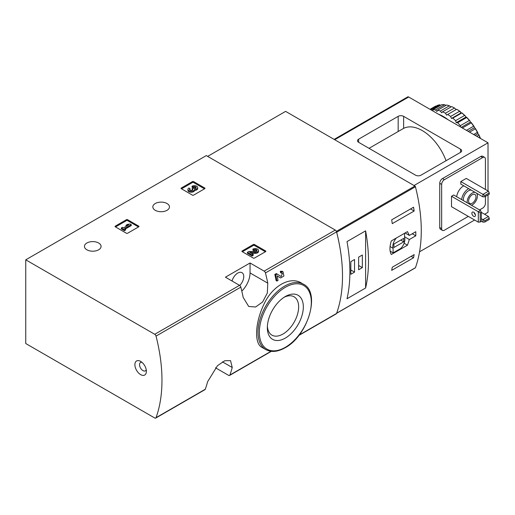 <?xml version="1.0" encoding="UTF-8"?>
<svg xmlns="http://www.w3.org/2000/svg" width="515" height="515" viewBox="0 0 515 515"><rect width="100%" height="100%" fill="white"/><g stroke="black" fill="none" stroke-linecap="round" stroke-linejoin="round"><path stroke-width="0.77" d="M215.476 367.781L228.596 375.358A1.931 1.114 -120 0 0 229.561 375.454A1.931 1.114 -120 0 0 229.883 375.036A152.801 88.219 -120 0 0 232.233 367.504L230.546 360.648L224.759 360.738L217.497 365.663L207.616 381.718A152.801 88.219 60 0 1 205.266 389.25A1.931 1.114 60 0 1 204.944 389.662L155.704 418.09A1.931 1.114 -120 0 0 156.032 417.678A152.801 88.219 -120 0 0 156.032 336.102A1.931 1.114 -120 0 0 154.738 334.293L25.75 259.824L206.283 155.594L335.271 230.063A1.931 1.114 -120 0 1 336.565 231.872A152.801 88.219 -120 0 1 336.565 313.448A1.931 1.114 -120 0 1 336.237 313.86L298.822 335.465M25.75 259.824L25.75 343.524L154.738 417.993A1.931 1.114 -120 0 0 155.704 418.09M277.122 275.86L279.69 277.456M276.961 281.061A153.959 88.889 60 0 0 275.692 274.926L274.836 274.437A152.801 88.219 60 0 1 276.111 280.572L276.961 281.061L278.049 280.43A153.959 88.889 -120 0 0 277.115 275.815L280.54 277.946M274.836 274.437L276.343 273.568L281.164 276.523L282.445 273.195L280.611 272.731A152.801 88.219 60 0 0 280.295 271.283L282.143 271.244L283.005 271.733L283.913 276.008L280.591 277.978M301.41 283.038C289.964 275.802 271.811 286.308 263.674 304.848C254.964 323.143 254.217 343.602 261.845 347.297L265.792 349.576A37.717 21.778 -60 0 1 265.792 306.026A37.717 21.778 -60 0 1 303.509 284.248L301.41 283.038M267.787 283.173A152.801 88.219 -120 0 0 265.444 272.937A1.931 1.114 -120 0 0 264.15 271.128L250.045 262.985L225.428 277.192L239.533 285.336A1.931 1.114 60 0 1 240.827 287.145A152.801 88.219 60 0 1 243.17 297.387L248.7 306.464L255.582 307.011L262.624 301.957L267.317 293.054L267.787 283.173L250.045 272.931L250.045 262.985M242.114 251.61A0.773 0.444 180 0 1 241.889 251.294A0.773 0.444 180 0 1 242.114 250.979L242.114 251.61L253.329 258.086A0.773 0.444 180 0 0 254.423 258.086L265.637 251.61A0.773 0.444 180 0 0 265.862 251.294A0.773 0.444 180 0 0 265.637 250.979L254.423 244.503L254.423 245.455A0.773 0.444 0 0 0 253.329 245.455L242.385 251.771M254.423 244.503A0.773 0.444 180 0 0 253.329 244.503L242.114 250.979M115.251 226.787A0.773 0.444 180 0 1 115.025 226.471A0.773 0.444 180 0 1 115.251 226.156L115.251 226.787L126.465 233.263A0.773 0.444 180 0 0 127.559 233.263L138.773 226.787A0.773 0.444 180 0 0 138.999 226.471A0.773 0.444 180 0 0 138.773 226.156L127.559 219.68L127.559 220.626A0.773 0.444 0 0 0 126.465 220.626L115.521 226.941M127.559 219.68A0.773 0.444 180 0 0 126.465 219.68L115.251 226.156M181.254 188.677A0.773 0.444 180 0 1 181.029 188.361A0.773 0.444 180 0 1 181.254 188.046L181.254 188.677L192.468 195.153A0.773 0.444 180 0 0 193.563 195.153L204.777 188.677A0.773 0.444 180 0 0 205.002 188.361A0.773 0.444 180 0 0 204.777 188.046L193.563 181.57L193.563 182.522A0.773 0.444 0 0 0 192.468 182.522L181.525 188.838M193.563 181.57A0.773 0.444 180 0 0 192.468 181.57L181.254 188.046M155.266 210.313A8.317 4.802 0 0 0 164.33 211.356A8.317 4.802 0 0 0 169.467 206.921A8.317 4.802 0 0 0 161.15 202.118A8.317 4.802 0 0 0 152.833 206.921A8.317 4.802 0 0 0 155.266 210.313M86.887 249.794A8.317 4.802 0 0 0 95.951 250.837A8.317 4.802 0 0 0 101.082 246.402A8.317 4.802 0 0 0 92.764 241.599A8.317 4.802 0 0 0 84.447 246.402A8.317 4.802 0 0 0 86.887 249.794M280.295 271.283L281.145 271.778A153.959 88.889 60 0 1 281.467 273.22M140.634 374.63A8.124 4.693 -120 0 0 146.376 371.315A8.124 4.693 -120 0 0 140.634 361.369A8.124 4.693 -120 0 0 134.891 364.684A8.124 4.693 -120 0 0 140.634 374.63M281.145 271.778L282.999 271.733M275.692 274.926L277.199 274.057M285.329 338.085A25.447 14.69 -60 0 1 267.337 327.695A25.447 14.69 -60 0 1 285.329 296.531A25.447 14.69 -60 0 1 303.329 306.921A25.447 14.69 -60 0 1 285.329 338.085M284.119 297.277A22.139 12.778 -60 0 1 294.059 296.788A22.139 12.778 -60 0 1 297.451 314.523A22.139 12.778 -60 0 1 282.993 334.029A22.139 12.778 -60 0 1 271.92 335.123A22.139 12.778 -60 0 1 267.382 326.272M232.059 281.023A8.51 4.912 -60 0 1 241.992 272.667A8.51 4.912 -60 0 1 239.713 285.458M241.799 291.11A17.407 10.049 120 0 0 250.045 272.931M141.947 362.303A4.835 2.794 -120 0 0 140.543 362.47A4.835 2.794 -120 0 0 139.797 366.345A4.835 2.794 -120 0 0 142.958 370.607A4.835 2.794 -120 0 0 145.378 370.845A4.835 2.794 -120 0 0 146.228 369.712M204.5 188.838L193.563 182.522M194.554 189.488A3.309 1.912 180 0 1 191.162 191.29A3.309 1.912 180 0 1 187.943 189.385L187.943 190.331A3.309 1.912 0 0 0 191.162 192.237A3.309 1.912 0 0 0 194.554 190.434A3.309 1.912 0 0 0 197.676 188.529L197.676 187.582A3.309 1.912 180 0 1 194.554 189.488L194.554 190.434M187.943 189.385A3.309 1.912 180 0 1 188.915 188.033L190.003 188.664L190.003 189.61A1.764 1.017 0 0 0 189.687 189.855M195.925 188.052A1.764 1.017 0 0 0 193.119 187.808L192.031 187.177L192.031 186.23L193.119 186.861A1.764 1.017 180 0 1 195.043 186.642A1.764 1.017 180 0 1 196.131 187.582A1.764 1.017 180 0 1 196.073 187.846A1.545 0.888 180 0 1 193.492 188.245L193.119 188.033L192.031 188.664L192.398 188.876A1.545 0.888 180 0 1 192.848 189.507A1.545 0.888 180 0 1 191.709 190.363A1.764 1.017 180 0 1 189.488 189.385A1.764 1.017 180 0 1 190.003 188.664M192.616 189.977A1.545 0.888 0 0 0 192.398 189.823L192.031 188.664M193.119 186.861L193.119 187.808M192.031 186.23A3.309 1.912 180 0 1 195.636 185.818A3.309 1.912 180 0 1 197.676 187.582M138.503 226.941L127.559 220.626M131.248 224.656L130.16 224.025L127.585 224.34L126.027 225.235L128.602 224.926L123.452 227.894L122.441 227.308L121.347 227.939L124.469 229.742L125.557 229.111L124.546 228.525L131.248 224.656L131.248 225.602L125.364 228.995M125.557 229.111L125.557 230.057L124.469 230.688L124.469 229.742M121.347 227.939L121.347 228.885L124.469 230.688M126.027 225.235L126.027 226.188L126.516 226.124M265.367 251.771L254.423 245.455M251.352 253.316L255.15 253.367A3.309 1.912 0 0 0 258.536 251.462L258.536 250.515A3.309 1.912 180 0 1 255.15 252.421L255.15 253.367M256.792 250.985A1.764 1.017 0 0 0 253.985 250.741L252.891 250.11L252.891 249.163L253.985 249.794A1.764 1.017 180 0 1 255.904 249.575A1.764 1.017 180 0 1 256.991 250.515A1.764 1.017 180 0 1 255.189 251.532L248.938 251.442L247.432 252.311L252.112 255.015L253.2 254.384L249.672 252.344L255.15 252.421M253.2 254.384L253.2 255.331L252.112 255.961L252.112 255.015M247.432 252.311L247.432 253.264L252.112 255.961M253.985 249.794L253.985 250.741M252.891 249.163A3.309 1.912 180 0 1 256.496 248.751A3.309 1.912 180 0 1 258.536 250.515M409.341 239.533L415.792 235.812A152.801 88.219 -120 0 0 415.792 231.705L409.341 235.426L407.468 231.602L391.31 240.93C389.514 246.724 389.514 251.249 391.31 254.513L407.468 245.185L409.341 239.533L404.59 236.791M415.09 267.903A0.773 0.444 -120 0 0 415.302 267.877A0.773 0.444 -120 0 0 415.431 267.71A152.801 88.219 -120 0 0 415.431 186.758A0.773 0.444 -120 0 0 414.916 186.031L285.606 111.375L207.648 156.386M415.431 267.71L336.656 313.191A152.801 88.219 -120 0 0 336.656 232.239L415.431 186.758M414.144 254.603A152.801 88.219 60 0 1 413.564 257.745L391.683 270.375A152.801 88.219 -120 0 0 392.263 267.234L414.144 254.603M391.683 219.841L413.564 207.204A152.801 88.219 60 0 1 414.144 211.015L392.263 223.645A152.801 88.219 -120 0 0 391.683 219.841M365.611 288.001A152.801 88.219 -120 0 0 365.611 230.855L365.611 288.001L347.013 298.745A152.801 88.219 60 0 0 347.013 241.593L365.611 230.855M415.792 235.812L412.238 233.759M409.341 235.426L405.093 232.973M407.468 245.185L404.114 243.247M390.158 251.172L393.106 252.878L400.644 248.526A8.51 4.912 120 0 0 404.59 237.537L404.59 233.263M396.396 238.001A8.51 4.912 120 0 0 393.106 248.314L393.106 252.878M390.074 246.569L393.106 248.314M393.923 247.509L403.773 241.818L403.773 238.348L393.923 244.033L393.923 247.509M400.76 240.087L403.773 241.818M411.137 256.341L413.564 257.745M410.558 208.942L414.144 211.015M350.844 274.276L354.532 272.139L354.532 259.509L350.844 261.639L350.844 274.276M358.64 269.77L362.328 267.639L362.328 255.009L358.64 257.139L358.64 269.77M358.64 265.508L362.328 267.639M350.844 270.008L354.532 272.139M484.873 195.468L482.961 194.367L488.432 191.207L489.25 192.945L489.25 194.207L484.873 196.736L484.873 195.468L489.25 192.945M482.961 196.891L482.961 194.367L460.803 181.576L460.803 184.1L482.961 196.891L484.873 196.736M488.432 191.207L466.275 178.415L460.803 181.576M484.873 220.735L482.961 219.635L488.432 216.474L489.25 218.212L489.25 219.474L484.873 222.004L484.873 220.735L489.25 218.212M481.313 221.212L482.961 222.158L484.873 222.004M482.961 222.158L482.961 219.635L481.313 218.682M488.432 216.474L481.313 212.367M403.631 116.351L460.532 149.202A3.869 2.234 180 0 1 461.665 150.779A3.869 2.234 180 0 1 460.532 152.356L421.006 175.177A3.869 2.234 180 0 1 415.534 175.177L358.64 142.327A3.869 2.234 180 0 1 357.507 140.75A3.869 2.234 180 0 1 358.64 139.172L398.166 116.351A3.869 2.234 180 0 1 403.631 116.351L403.631 128.37A38.297 22.113 -120 0 1 446.054 160.712M369.03 148.326L403.631 128.37M488.02 190.968L488.02 142.803L414.028 185.522M488.02 142.803L408.698 97.007A1.931 1.114 -120 0 0 407.726 96.91L334.138 139.398M488.02 194.915L488.02 212.289L484.602 214.266M474.611 220.027L419.551 251.816M485.42 189.469L485.42 159.148A3.869 2.234 120 0 0 484.621 157.378L482.703 156.27A3.869 2.234 120 0 0 480.772 156.463L442.475 178.57A3.869 2.234 120 0 0 439.739 183.308L439.739 227.527A3.869 2.234 120 0 0 440.544 229.297L442.456 230.405A3.869 2.234 120 0 0 444.394 230.211L468.322 216.397M484.621 157.378A3.869 2.234 120 0 0 482.684 157.571L444.394 179.677A3.869 2.234 120 0 0 441.658 184.415L441.658 228.634A3.869 2.234 120 0 0 442.456 230.405M479.536 209.92L482.684 208.105A3.869 2.234 120 0 0 485.42 203.367L485.42 196.421M456.696 196.736A9.766 5.639 -60 0 1 463.745 185.799M480.495 210.474L478.306 211.736L478.306 222.158L451.501 206.682L451.501 196.26L453.689 194.998L480.495 210.474L481.313 212.212L480.218 212.843L451.501 196.26M478.306 222.158L480.218 222.004L480.218 212.843M473.658 212.212A2.517 1.455 60 0 1 475.3 214.427A2.517 1.455 60 0 1 474.914 216.442A2.517 1.455 60 0 1 473.658 216.319A2.517 1.455 60 0 1 472.01 214.105A2.517 1.455 60 0 1 472.397 212.09A2.517 1.455 60 0 1 473.658 212.212M474.128 212.56A2.517 1.455 -120 0 0 475.371 214.703M480.218 222.004L481.313 221.373L481.313 212.212M476.562 193.196A7.255 4.191 -60 0 1 477.418 195.983A7.255 4.191 -60 0 1 471.47 205.266M467.227 202.813A7.255 4.191 -60 0 1 469.513 195.565A7.255 4.191 -60 0 1 475.133 192.372M475.982 196.814A5.221 3.013 -60 0 1 473.703 202.067A5.221 3.013 -60 0 1 469.68 203.47A5.221 3.013 -60 0 1 469.68 197.438A5.221 3.013 -60 0 1 474.901 194.419A5.221 3.013 -60 0 1 475.982 196.814M463.397 200.605A7.255 4.191 -60 0 1 465.689 193.357A7.255 4.191 -60 0 1 471.302 190.164M461.62 199.575A9.766 5.639 -60 0 1 468.669 188.645M456.155 109.592L454.507 108.002A41.586 24.012 -120 0 0 451.584 106.611L442.559 111.826A41.586 24.012 -120 0 1 445.475 113.21L446.576 115.122L456.721 109.264A41.586 24.012 -120 0 1 459.625 111.253L450.599 116.461A41.586 24.012 -120 0 0 447.677 114.485M454.507 108.002L445.475 113.21M449.421 105.8L440.389 111.015A41.586 24.012 -120 0 0 437.563 110.255L446.589 105.041A41.586 24.012 -120 0 1 449.421 105.8L451.018 106.94M444.522 104.719L435.497 109.927A41.586 24.012 -120 0 0 432.838 109.824L441.87 104.616A41.586 24.012 -120 0 1 444.522 104.719L445.964 105.401M430.347 109.508L437.563 105.337A41.586 24.012 -120 0 1 439.958 104.783L431.068 109.92M430.025 109.322L434.815 106.554A41.586 24.012 -120 0 1 435.877 106L430.077 109.347M480.276 138.329A41.586 24.012 -120 0 0 478.821 135.136L476.781 136.314M480.521 138.477A40.814 23.561 -120 0 0 478.622 134.312L477.817 133.765L477.405 132.368L473.678 134.524M477.405 132.368A41.586 24.012 -120 0 0 475.339 128.782L469.538 132.13M477.888 132.883A40.814 23.561 -120 0 0 475.133 128.113L474.334 127.726L474.264 126.761L473.652 126.175L466.435 130.34M473.652 126.175A41.586 24.012 -120 0 0 471.251 122.853L462.354 127.984M474.264 126.761A40.814 23.561 -120 0 0 471.071 122.338L470.292 122.132L470.086 121.115L469.345 120.478L460.32 125.692A41.586 24.012 -120 0 0 457.661 122.731L466.693 117.517L466.558 117.175L465.824 117.143L465.489 116.107L464.62 115.45L455.595 120.665A41.586 24.012 -120 0 0 452.769 118.154L461.794 112.946L461.067 112.927L459.625 111.253M469.345 120.478A41.586 24.012 -120 0 0 466.693 117.517M464.62 115.45A41.586 24.012 -120 0 0 461.794 112.946M478.821 135.136L478.622 134.312M475.339 128.782L475.133 128.113M471.251 122.853L471.071 122.338M470.086 121.115A40.814 23.561 -120 0 0 466.558 117.175M465.489 116.107A40.814 23.561 -120 0 0 461.723 112.772M460.603 111.897A40.814 23.561 -120 0 0 456.721 109.264M448.134 119.776A40.621 23.452 -120 0 0 443.299 116.506A40.621 23.452 -120 0 0 438.458 114.188M460.32 125.692L460.577 126.96M455.595 120.665L456.251 122.673L457.661 122.731M450.599 116.461L451.488 118.45L452.769 118.154M440.389 111.015L441.67 112.779L442.559 111.826M435.497 109.927L436.907 111.504L437.563 110.255M432.581 110.796L432.838 109.824M461.067 112.927L451.488 118.45M465.824 117.143L456.251 122.673M470.292 122.132L461.253 127.353M474.334 127.726L468.122 131.312M477.817 133.765L475.094 135.342M229.883 375.036L270.999 351.301M299.144 335.053L336.565 313.448M265.444 272.937L336.565 231.872M156.032 336.102L240.827 287.145M156.032 417.678L205.266 389.25M264.15 271.128L335.271 230.063M154.738 334.293L239.533 285.336M285.329 347.316A36.752 21.218 -60 0 1 262.83 315.296A36.752 21.218 -60 0 1 307.835 289.314A36.752 21.218 -60 0 1 285.329 347.316M232.233 367.504L222.422 361.845M204.777 188.046L204.777 188.677M192.468 181.57L192.468 182.522M192.398 188.876L192.398 189.823M138.773 226.156L138.773 226.787M126.465 219.68L126.465 220.626M265.637 250.979L265.637 251.61M253.329 244.503L253.329 245.455M336.385 231.37L414.916 186.031M460.532 152.356L460.532 149.202M358.64 142.327L358.64 139.172M398.166 131.512L398.166 116.351M408.698 97.007L334.705 139.726M444.394 179.677L442.475 178.57M482.684 157.571L480.772 156.463M441.658 184.415L439.739 183.308M441.658 228.634L439.739 227.527M229.561 375.454L271.321 351.339M265.792 349.576C271.289 352.53 277.733 351.925 285.13 347.754C307.893 335.935 320.929 292.494 303.509 284.248M336.617 313.307L415.302 267.877"/></g></svg>

